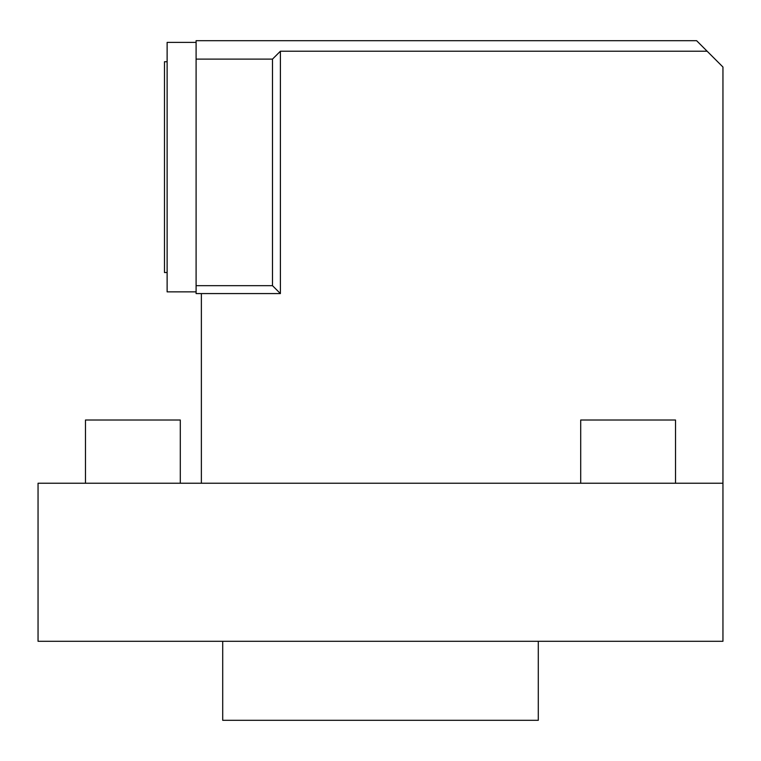 <?xml version="1.0" encoding="UTF-8"?>
<svg xmlns="http://www.w3.org/2000/svg" width="761" height="761" viewBox="0 0 761 761"><rect width="100%" height="100%" fill="white"/><g stroke="black" fill="none" stroke-linecap="round" stroke-linejoin="round"><path stroke-width="1.14" d="M675.53 483.235L675.53 420.015L580.7 420.015L580.7 483.235M722.95 483.235L38.05 483.235L38.05 641.285L722.95 641.285L722.95 67.025L707.14 51.225L280.4 51.225L272.495 59.12L196.1 59.12L196.1 40.685L696.61 40.685L707.14 51.225M201.37 483.235L201.37 293.575L196.1 293.575L196.1 59.12M196.1 285.67L272.495 285.67L280.4 293.575L280.4 51.225M280.4 293.575L201.37 293.575M272.495 285.67L272.495 59.12M196.1 42.397L167.125 42.397L167.125 291.863L196.1 291.863M167.125 61.727L164.49 61.727L164.49 272.533L167.125 272.533M538.293 641.285L538.293 720.315L222.707 720.315L222.707 641.285M180.3 483.235L180.3 420.015L85.47 420.015L85.47 483.235"/></g></svg>
